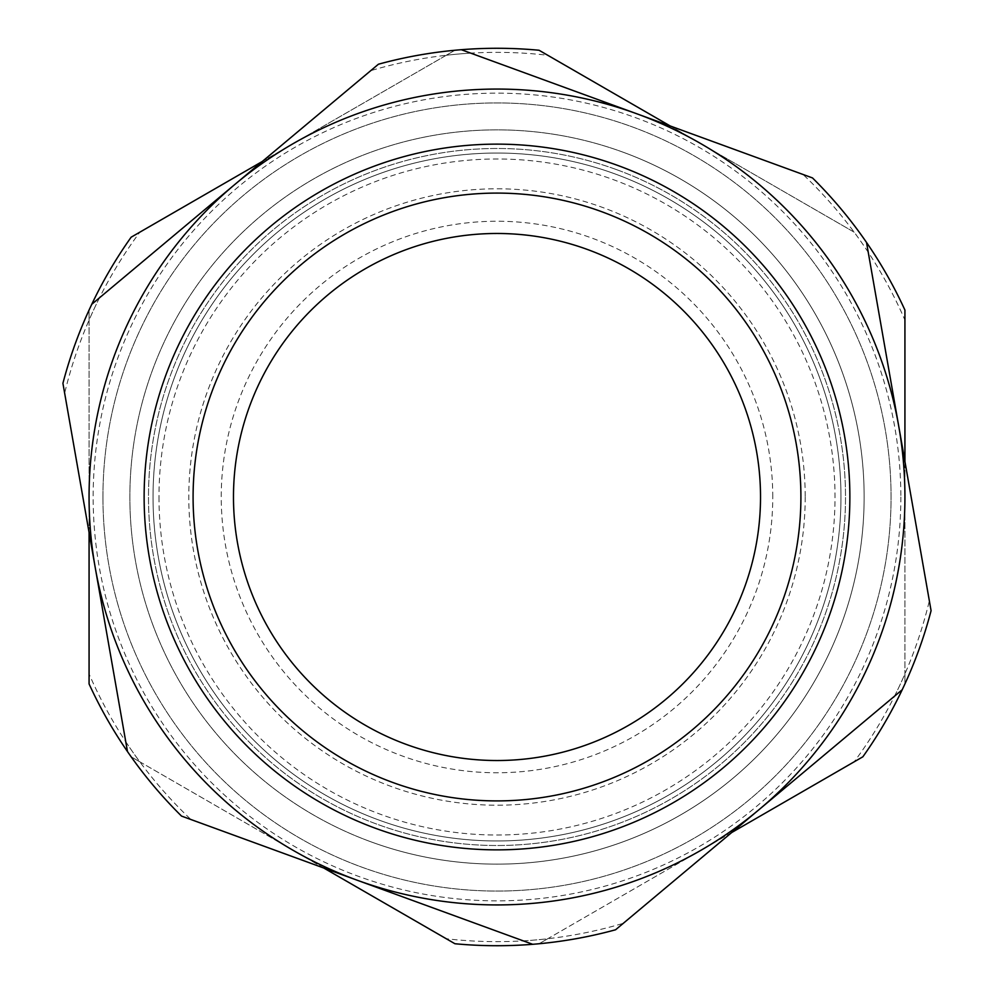 <?xml version="1.0" encoding="UTF-8"?>
<svg xmlns="http://www.w3.org/2000/svg" width="994" height="994" viewBox="0 0 994 994"><rect width="100%" height="100%" fill="white"/><g stroke="black" fill="none" stroke-linecap="round" stroke-linejoin="round"><path stroke-width="0.75" stroke-dasharray="4.97 3.73" d="M461.303 49.7A448.716 448.716 0 0 0 378.416 64.225L91.783 304.263A448.716 448.716 0 0 0 62.92 383.311L127.48 751.563A448.716 448.716 0 0 0 181.504 816.074L532.697 944.3A448.716 448.716 0 0 0 615.584 929.775L902.217 689.737A448.716 448.716 0 0 0 931.08 610.689L866.519 242.437A448.716 448.716 0 0 0 812.496 177.926A448.716 448.716 0 0 1 866.519 242.437L868.259 252.302L866.519 242.437A448.716 448.716 0 0 0 812.496 177.926L461.303 49.7A448.716 448.716 0 0 0 378.416 64.225L370.737 70.661L378.416 64.225A448.716 448.716 0 0 1 461.303 49.7A448.716 448.716 0 0 0 454.929 50.259L446.256 55.266A444.641 444.641 0 0 1 547.744 55.266M470.709 53.129A444.641 444.641 0 0 0 370.737 70.661M91.783 304.263A448.716 448.716 0 0 0 62.92 383.311L64.647 393.177L62.92 383.311A448.716 448.716 0 0 1 91.783 304.263A448.716 448.716 0 0 0 89.075 310.066L89.075 320.08A444.641 444.641 0 0 1 139.819 232.186M99.462 297.84A444.641 444.641 0 0 0 64.647 393.177M127.48 751.563A448.716 448.716 0 0 0 181.504 816.074L190.91 819.516L181.504 816.074A448.716 448.716 0 0 1 127.48 751.563A448.716 448.716 0 0 0 131.146 756.807L139.819 761.814A444.641 444.641 0 0 1 89.075 673.92L89.075 683.934A448.716 448.716 0 0 0 131.146 756.807A448.716 448.716 0 0 1 89.075 683.934L89.075 310.066A448.716 448.716 0 0 1 131.146 237.193A448.716 448.716 0 0 0 89.075 310.066A448.716 448.716 0 0 1 131.146 237.193L454.929 50.259A448.716 448.716 0 0 1 539.071 50.259A448.716 448.716 0 0 0 454.929 50.259A448.716 448.716 0 0 1 539.071 50.259L854.181 232.186A444.641 444.641 0 0 1 904.925 320.08L904.925 310.066A448.716 448.716 0 0 0 862.854 237.193A448.716 448.716 0 0 1 904.925 310.066L904.925 320.08M125.741 741.698A444.641 444.641 0 0 0 190.91 819.516M532.697 944.3A448.716 448.716 0 0 0 615.584 929.775L623.263 923.339L615.584 929.775A448.716 448.716 0 0 1 532.697 944.3A448.716 448.716 0 0 0 539.071 943.741L547.744 938.734A444.641 444.641 0 0 1 446.256 938.734M523.291 940.871A444.641 444.641 0 0 0 623.263 923.339M902.217 689.737A448.716 448.716 0 0 0 931.08 610.689L929.353 600.823L931.08 610.689A448.716 448.716 0 0 1 902.217 689.737A448.716 448.716 0 0 0 904.925 683.934L904.925 673.92A444.641 444.641 0 0 1 854.181 761.814M894.538 696.16A444.641 444.641 0 0 0 929.353 600.823M812.496 177.926L803.09 174.484L812.496 177.926M868.259 252.302A444.641 444.641 0 0 0 803.09 174.484M904.925 461.514L904.925 683.934A448.716 448.716 0 0 1 862.854 756.807A448.716 448.716 0 0 0 904.925 683.934A448.716 448.716 0 0 1 862.854 756.807L539.071 943.741A448.716 448.716 0 0 1 454.929 943.741A448.716 448.716 0 0 0 539.071 943.741A448.716 448.716 0 0 1 454.929 943.741L131.146 756.807A448.716 448.716 0 0 1 89.075 683.934L89.075 673.92M616.529 169.626A348.521 348.521 0 0 0 169.626 377.471A348.521 348.521 0 0 0 377.471 824.374A348.521 348.521 0 0 0 824.374 616.529A348.521 348.521 0 0 0 616.529 169.626A348.521 348.521 0 0 0 169.626 377.471A348.521 348.521 0 0 0 377.471 824.374A348.521 348.521 0 0 0 824.374 616.529A348.521 348.521 0 0 0 616.529 169.626M622.915 152.132A367.134 367.134 0 0 0 152.132 371.085A367.134 367.134 0 0 0 371.085 841.868A367.134 367.134 0 0 1 152.132 371.085A367.134 367.134 0 0 1 622.915 152.132A367.134 367.134 0 0 0 152.132 371.085A367.134 367.134 0 0 0 371.085 841.868A367.134 367.134 0 0 0 841.868 622.915A367.134 367.134 0 0 0 622.915 152.132A367.134 367.134 0 0 1 841.868 622.915A367.134 367.134 0 0 1 371.085 841.868A367.134 367.134 0 0 0 841.868 622.915A367.134 367.134 0 0 0 622.915 152.132M392.779 782.477A303.903 303.903 0 0 0 782.477 601.221A303.903 303.903 0 0 0 601.221 211.523A303.903 303.903 0 0 0 211.523 392.779A303.903 303.903 0 0 0 392.779 782.477M900.85 497A403.85 403.85 0 0 1 497 900.85A403.85 403.85 0 0 1 93.15 497A403.85 403.85 0 0 1 497 93.15A403.85 403.85 0 0 1 900.85 497M805.202 497A308.202 308.202 0 0 1 497 805.202A308.202 308.202 0 0 1 188.798 497A308.202 308.202 0 0 1 497 188.798A308.202 308.202 0 0 1 805.202 497M158.99 497A338.01 338.01 0 0 0 497 835.01A338.01 338.01 0 0 0 835.01 497A338.01 338.01 0 0 0 497 158.99A338.01 338.01 0 0 0 158.99 497M772.76 497A275.76 275.76 0 0 0 497 221.24A275.76 275.76 0 0 0 221.24 497A275.76 275.76 0 0 0 497 772.76A275.76 275.76 0 0 0 772.76 497M233.478 497A263.522 263.522 0 0 1 497 233.478A263.522 263.522 0 0 1 760.522 497A263.522 263.522 0 0 1 497 760.522A263.522 263.522 0 0 1 233.478 497M102.941 497A394.059 394.059 0 0 0 497 891.059A394.059 394.059 0 0 0 891.059 497A394.059 394.059 0 0 0 497 102.941A394.059 394.059 0 0 0 102.941 497A394.059 394.059 0 0 0 497 891.059A394.059 394.059 0 0 0 891.059 497A394.059 394.059 0 0 0 497 102.941A394.059 394.059 0 0 0 102.941 497M89.075 532.486L89.075 320.08M323.771 868.023L139.819 761.814M731.696 832.537L547.744 938.734M866.519 242.437A448.716 448.716 0 0 0 862.854 237.193A448.716 448.716 0 0 1 904.925 310.066L904.925 673.92M840.961 497A343.961 343.961 0 0 1 497 840.961A343.961 343.961 0 0 1 153.039 497A343.961 343.961 0 0 1 497 153.039A343.961 343.961 0 0 1 840.961 497A343.961 343.961 0 0 1 497 840.961A343.961 343.961 0 0 1 153.039 497A343.961 343.961 0 0 1 497 153.039A343.961 343.961 0 0 1 840.961 497M670.229 125.977L854.181 232.186M262.304 161.463L446.256 55.266"/><path stroke-width="1.49" d="M89.075 532.486L89.075 683.934A448.716 448.716 0 0 0 181.504 816.074L532.697 944.3A448.716 448.716 0 0 1 454.929 943.741L323.771 868.023M532.697 944.3A448.716 448.716 0 0 0 615.584 929.775L902.217 689.737A448.716 448.716 0 0 1 862.854 756.807L731.696 832.537M547.744 55.266L539.071 50.259L547.744 55.266M262.304 161.463L131.146 237.193A448.716 448.716 0 0 0 62.92 383.311L127.48 751.563M601.221 211.523A303.903 303.903 0 0 0 211.523 392.779A303.903 303.903 0 0 0 392.779 782.477A303.903 303.903 0 0 0 782.477 601.221A303.903 303.903 0 0 0 601.221 211.523A303.903 303.903 0 0 1 782.477 601.221A303.903 303.903 0 0 1 392.779 782.477M233.478 497A263.522 263.522 0 0 1 497 233.478A263.522 263.522 0 0 1 760.522 497A263.522 263.522 0 0 1 497 760.522A263.522 263.522 0 0 1 233.478 497M902.217 689.737A448.716 448.716 0 0 0 931.08 610.689L866.519 242.437A448.716 448.716 0 0 1 904.925 310.066L904.925 461.514M866.519 242.437A448.716 448.716 0 0 0 812.496 177.926L461.303 49.7A448.716 448.716 0 0 1 539.071 50.259L670.229 125.977M461.303 49.7A448.716 448.716 0 0 0 378.416 64.225L91.783 304.263M898.8 426.563A407.925 407.925 0 0 0 235.093 184.25A407.925 407.925 0 0 0 357.094 880.187A407.925 407.925 0 0 0 898.8 426.563M375.981 828.462A352.858 352.858 0 0 1 165.538 375.981A352.858 352.858 0 0 1 618.019 165.538A352.858 352.858 0 0 1 828.462 618.019A352.858 352.858 0 0 1 375.981 828.462"/></g></svg>
